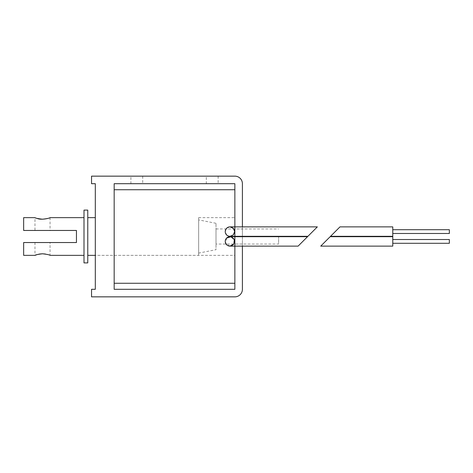 <?xml version="1.0" encoding="UTF-8"?>
<svg xmlns="http://www.w3.org/2000/svg" width="473" height="473" viewBox="0 0 473 473"><rect width="100%" height="100%" fill="white"/><g stroke="black" fill="none" stroke-linecap="round" stroke-linejoin="round"><path stroke-width="0.35" stroke-dasharray="2.37 1.77" d="M392.773 246.12L392.773 236.689M392.773 241.401L392.773 239.515L392.773 241.401M449.35 239.515L449.35 243.288M392.773 236.311L392.773 226.88M392.773 231.599L392.773 229.712L392.773 231.599M449.35 229.712L449.35 233.485M91.537 183.695L91.537 176.151L234.862 176.151A7.544 7.544 0 0 1 242.407 183.695L242.407 289.305A7.544 7.544 0 0 1 234.862 296.849L91.537 296.849L91.537 289.305L95.309 289.305L95.309 183.695L91.537 183.695M130.891 176.151L142.71 176.151L130.891 176.151L130.891 183.695L142.71 183.695L130.891 183.695M206.323 176.151L218.142 176.151L206.323 176.151L206.323 183.695L218.142 183.695L206.323 183.695M242.407 228.956L242.407 244.044L242.407 228.956L234.862 228.956L234.862 244.044L234.862 228.956M242.407 226.88L242.407 236.311M242.407 236.689L242.407 246.12M114.17 289.305L234.862 289.305L234.862 183.695L114.17 183.695L114.17 289.305M234.862 236.5L234.862 189.732L234.862 236.5M234.862 246.12L234.862 236.689L234.862 246.12M234.862 236.311L234.862 226.88L234.862 236.311M114.17 236.5L114.17 189.732L114.17 236.5M198.654 255.361L198.654 217.639L198.654 255.361L95.309 255.361L95.309 217.639L95.309 255.361L234.862 255.361L234.862 217.639L234.862 255.361M226.62 238.073L225.609 243.217L229.961 246.12A4.712 4.712 0 0 0 234.673 241.401A4.712 4.712 0 0 0 229.961 236.689M234.673 231.599A4.712 4.712 0 0 0 229.961 226.88L226.626 228.258L225.243 231.575L226.614 234.921L229.961 236.311A4.712 4.712 0 0 0 234.673 231.599M83.999 210.101L83.999 262.899M83.999 255.361L83.999 217.639L83.999 255.361M87.765 210.101L87.765 262.899M45.443 254.031L50.049 255.361L50.049 242.537L34.967 242.537L50.049 242.537M23.65 217.639L23.65 230.463L76.455 230.463L76.455 242.537L23.65 242.537L23.65 255.361M37.178 218.414L34.967 217.639L34.967 230.463L50.049 230.463L34.967 230.463M87.765 255.361L87.765 217.639L87.765 255.361M198.654 253.096L198.654 219.904L198.654 253.096L216.001 249.703L216.001 223.297L216.001 249.703M216.001 244.044L216.001 228.956L216.001 244.044L278.615 244.044L278.615 236.689M278.615 236.311L278.615 244.044M242.407 244.044L234.862 244.044M218.142 176.151L218.142 183.695M142.71 176.151L142.71 183.695M198.654 217.639L234.862 217.639M216.001 223.297L198.654 219.904M216.001 228.956L278.615 228.956M50.049 217.639L50.049 230.463M34.967 242.537L34.967 255.361"/><path stroke-width="0.71" d="M320.735 246.12L392.773 246.12L392.773 236.689L330.166 236.689L320.735 246.12L330.166 236.689M392.773 243.288L449.35 243.288L449.35 239.515L392.773 239.515M330.544 236.311L392.773 236.311L392.773 226.88L339.975 226.88L330.544 236.311L339.975 226.88M392.773 233.485L449.35 233.485L449.35 229.712L392.773 229.712M242.407 246.12L242.407 289.305A7.544 7.544 0 0 1 234.862 296.849L91.537 296.849L91.537 289.305L95.309 289.305L95.309 183.695L91.537 183.695L91.537 176.151L234.862 176.151A7.544 7.544 0 0 1 242.407 183.695L242.407 226.88M242.407 236.311L242.407 236.689M307.539 236.689L229.961 236.689A4.712 4.712 0 0 0 225.243 241.401A4.712 4.712 0 0 0 229.961 246.12L234.862 246.12L234.862 183.695L114.17 183.695L114.17 289.305L234.862 289.305L234.862 246.12L298.108 246.12L307.539 236.689L298.108 246.12M307.911 236.311L317.342 226.88L307.911 236.311L229.961 236.311L233.301 234.921L234.673 231.581L233.295 228.264L229.961 226.88A4.712 4.712 0 0 0 225.243 231.599A4.712 4.712 0 0 0 229.961 236.311M229.961 246.12L233.875 244.027L234.324 239.616L230.883 236.778L226.62 238.073M83.999 262.899L83.999 210.101L87.765 210.101L87.765 262.899L83.999 262.899M37.178 218.414C41.506 220.436 50.398 217.935 50.049 217.639C49.612 218.148 47.099 218.674 42.511 219.218C37.917 218.674 35.404 218.148 34.967 217.639L23.65 217.639L23.65 230.463L76.455 230.463L76.455 242.537L23.65 242.537L23.65 255.361L34.967 255.361L37.178 254.586M37.243 254.569L39.507 254.042M39.561 254.031L42.351 253.782M83.999 255.361L50.049 255.361C49.606 254.852 47.087 254.326 42.511 253.782L45.443 254.031M42.511 253.782C37.917 254.326 35.404 254.852 34.967 255.361M87.765 255.361L95.309 255.361M278.615 236.689L278.615 236.311M317.342 226.88L229.961 226.88M234.862 189.732L114.17 189.732M234.862 283.268L114.17 283.268M50.049 217.639L83.999 217.639M87.765 217.639L95.309 217.639"/></g></svg>
